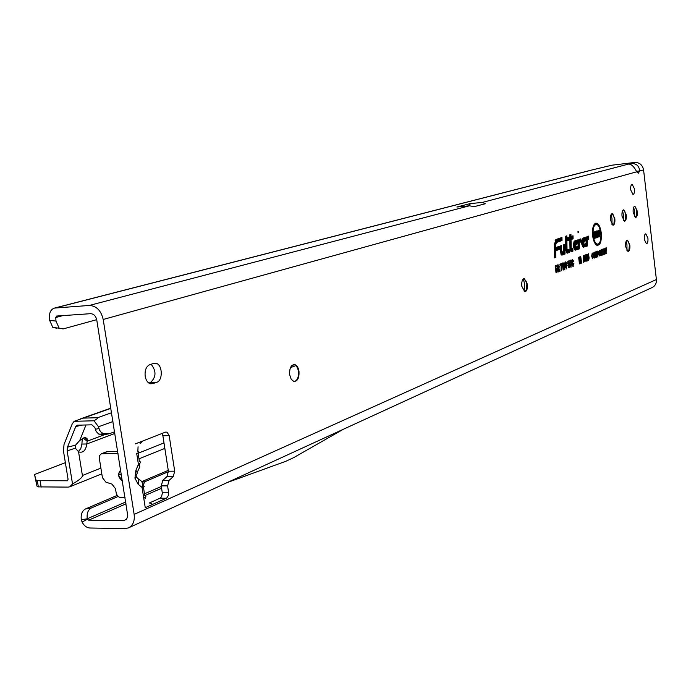 <?xml version="1.0" encoding="UTF-8"?>
<svg xmlns="http://www.w3.org/2000/svg" width="691" height="691" viewBox="0 0 691 691"><rect width="100%" height="100%" fill="white"/><g stroke="black" fill="none" stroke-linecap="round" stroke-linejoin="round"><path stroke-width="1.04" d="M120.709 470.39L118.567 474.086L118.576 475.572L122.359 480.755M139.47 461.415C141.102 461.89 140.748 462.884 138.425 464.395L135.902 470.243L137.328 472.99L135.928 475.926M293.692 364.528L294.185 364.606C296.335 365.34 297.743 367.569 298.391 371.292C298.823 376.975 297.484 380.395 294.357 381.562M524.244 291.593L524.504 283.69L523.381 278.896M523.873 278.654L526.136 281.211L526.862 284.165L526.464 289.641L524.771 291.766M626.962 250.79L626.962 244.795L626.219 241.073M628.318 241.34L627.091 240.174L628.318 241.34L629.389 245.072L628.862 250.513L627.946 251.541M623.412 220.541L623.386 214.72L622.582 210.781M623.429 209.883L624.681 211.023L625.804 214.892L625.32 220.204L624.388 221.275M634.468 216.629L634.433 211.04L633.673 207.248M634.545 206.246L635.703 207.3L636.852 211.187L636.359 216.464L635.495 217.458M611.976 224.575L611.984 218.529L611.129 214.435M611.941 213.631L613.288 214.875L614.394 218.719L613.91 224.057L612.917 225.223M577.952 232.098L578.117 232.712L578.764 231.822L578.022 231.191L577.952 232.098M599.702 235.769L599.805 235.156L599.702 235.769M593.154 235.605C594.139 241.591 595.832 244.415 598.233 244.07C600.419 242.576 601.256 238.87 600.764 232.945C600.116 228.41 598.864 225.594 597.007 224.506C593.992 224.299 592.705 227.995 593.154 235.605M595.426 244.027L598.147 244.104M592.653 235.778C593.388 240.857 594.787 244.018 596.851 245.27C600.289 245.538 601.757 241.375 601.256 232.781C600.142 225.983 598.216 222.796 595.469 223.219C593.042 224.929 592.101 229.11 592.653 235.778M596.869 245.279L599.019 243.5M570.412 248.691L571.569 250.583L572.45 250.263L572.442 249.416L571.267 249.753L570.714 248.207L570.576 238.585L572.614 237.885L572.597 237.039L570.559 237.739L570.533 235.709L570.222 237.851L568.123 238.568L568.132 239.414L570.23 238.697L570.412 248.691M570.611 250.945L572.45 250.263M569.989 248.846L571.224 251.61L572.908 251.204L572.865 248.164L571.163 248.337L571.034 239.535L573.072 238.836L573.02 235.795L570.982 236.486L570.956 234.456L569.73 234.871L569.764 236.901L567.665 237.618L567.708 240.675L569.807 239.95L569.989 248.846M567.328 251.248L566.568 249.684L566.387 237.108L566.257 250.168L567.432 252.068L568.71 251.61L568.702 250.755L567.061 251.196M566.456 252.431L568.71 251.61M565.825 250.323L567.078 253.096L569.177 252.552L569.125 249.494L567.026 249.9L566.81 235.847L565.575 236.27L565.825 250.323M561.913 253.182L561.161 251.982L560.721 246.963L560.824 252.103L562.008 254.012L564.538 253.105L564.435 245.668L564.184 252.37L561.636 253.131M561.023 254.383L564.538 253.105M560.384 252.258L561.645 255.048L565.005 254.055L564.867 244.398L563.623 244.83L563.718 251.42L561.774 252.111L561.507 245.564L560.254 246.005L560.384 252.258M145.179 376.215C144.652 370.298 146.181 366.455 149.766 364.684L153.782 363.371L156.235 363.354C162.635 364.857 163.05 380.603 156.727 382.296L152.72 383.669L150.016 383.652C147.52 382.589 145.905 380.11 145.179 376.215M647.916 238.136C648.167 241.556 647.666 243.448 646.439 243.828L644.34 239.501C644.098 236.089 644.591 234.197 645.817 233.808L647.916 238.136M634.45 188.842C634.692 192.193 634.208 194.076 632.991 194.482L630.736 189.956C630.494 186.605 630.978 184.722 632.187 184.307L634.45 188.842M298.978 371.266C299.324 377.977 297.605 381.38 293.813 381.467L291.196 379.238L289.676 374.816C289.339 368.139 291.032 364.727 294.772 364.58C296.923 365.314 298.331 367.543 298.978 371.266M527.363 284.131C527.674 288.795 526.827 291.343 524.815 291.775L521.791 286.255C521.48 281.608 522.318 279.052 524.314 278.611L527.363 284.131M614.843 218.676C615.128 222.597 614.532 224.791 613.055 225.24L610.473 220.144C610.188 216.223 610.784 214.037 612.252 213.579L614.843 218.676M626.253 214.849C626.53 218.701 625.96 220.844 624.526 221.293L622.021 216.274C621.736 212.422 622.306 210.28 623.731 209.822L626.253 214.849M629.829 245.037C630.114 248.959 629.518 251.127 628.067 251.559L625.631 246.644C625.355 242.722 625.942 240.554 627.393 240.114L629.829 245.037M637.292 211.152C637.56 214.927 637.016 217.034 635.634 217.475L633.189 212.526C632.913 208.751 633.466 206.635 634.83 206.194L637.292 211.152M56.783 328.208L52.844 327.465L49.64 320.374L55.971 321.082L55.781 317.506L56.619 316.046L90.573 313.679C93.743 313.861 95.807 315.934 96.749 319.898L127.792 516.022L126.583 519.278L123.603 520.643L88.655 520.168L87.351 519.183L82.117 522.111L81.305 519.779C80.683 514.475 82.056 510.882 85.416 508.991L117.116 495.438M151.13 364.235C156.494 371.145 156.252 377.251 150.405 382.555L148.885 383.073M162.048 433.473L162.877 435.762L168.397 471.219L166.928 476.617L162.756 480.435L161.262 485.885L162.35 493.305L161.495 496.794L160.027 498.211L149.42 502.944M135.902 470.243L134.926 478.129L138.114 484.261L142.052 487.397C144.531 486.792 144.92 486.231 143.201 485.713L142.527 484.08M137.759 478.405L139.884 480.098C142.381 481.359 143.097 483.786 142.052 487.397L143.754 498.176C146.198 497.036 146.544 496.207 144.782 495.697L143.408 487M138.062 446.74L137.855 451.37C139.53 451.793 139.15 452.519 136.714 453.546L138.425 464.395L139.824 466.84L137.241 472.316M122.393 480.936C118.014 477.369 117.444 473.776 120.675 470.165M125.054 497.641L120.208 497.589L118.118 496.579L116.373 493.944L115.44 488.649L111.916 484.097L105.922 482.188L102.423 477.654L99.331 458.366L99.642 455.481L101.37 453.771L118.006 453.4M636.541 171.299L639.719 170.971L638.251 173.268L636.705 171.8C634.088 166.652 631.401 164.069 628.646 164.052L630.123 163.672L630.209 164.432M469.733 205.763L470.13 203.62L482.301 202.42L485.324 203.715L474.147 206.678L469.457 205.788L89.26 305.457C96.412 305.845 101.059 310.518 103.201 319.467L134.14 514.398C134.892 521.031 132.992 525.531 128.44 527.907L124.872 528.598L89.925 528.01C86.677 527.76 84.077 525.799 82.117 522.111M470.13 203.62L456.872 207.024L469.457 205.788M128.768 527.751L652.019 287.603C655.18 285.996 656.64 283.301 656.398 279.535L643.571 169.9C642.5 164.924 639.581 162.437 634.796 162.445L611.768 165.218L590.183 170.409M49.64 320.374L49.45 316.798C49.415 312.142 51.108 309.231 54.52 308.074L89.26 305.457M135.194 443.95L165.512 432.117L167.049 432.151L169.183 435.641L174.702 471.176L173.234 476.6L169.079 480.418L167.593 485.885L168.647 492.787L168.397 495.456L166.686 498.064L152.823 504.309L149.463 502.988M145.257 507.704L143.754 498.176L145.257 507.704L152.823 504.309M593.828 257.423L593.379 255.61L593.94 252.345L595.115 254.893L595.141 256.948L594.597 258.071L593.828 257.423M595.927 257.493L594.908 252.051L595.357 251.887L596.264 255.705L596.644 251.403L597.318 256.957L596.583 253.839L596.29 257.354L595.512 254.063L595.564 257.458M597.87 256.75L596.851 251.325L597.905 251.058L598.449 252.491L597.508 256.724M599.132 255.411L598.691 253.614L599.244 250.375L600.401 252.897L600.427 254.944L599.883 256.05L599.132 255.411M601.205 255.48L600.194 250.082L601.688 253.286L601.593 249.563L602.267 255.074L600.764 251.887L600.842 255.454M603.865 254.469L602.517 254.979L601.852 249.468L603.174 248.976L603.286 249.926L602.31 250.289L602.457 251.55L603.39 251.204L603.502 252.155L602.578 252.5L602.742 253.899L603.744 253.519L603.865 254.469L602.466 254.538M604.375 254.271L603.373 248.898L604.858 252.094L604.763 248.38L605.428 253.873L603.943 250.686L604.02 254.245M606.422 253.493L604.893 248.337L606.301 247.81L606.067 253.467M592.731 257.769L593.379 256.37L592.602 258.736L591.669 256.145L592.213 252.992L593.137 254.59L592.818 254.944L592.282 253.968L592.014 256.015L592.731 257.769M584.292 261.552L583.912 259.807L584.344 259.496L584.767 260.377L584.189 255.385L584.638 255.212L585.156 259.445L584.802 261.898L584.292 261.552M585.605 261.051L585.225 259.306L585.657 258.995L586.08 259.876L585.502 254.893L585.951 254.729L586.469 258.952L586.115 261.397L585.605 261.051M586.918 260.55L586.538 258.814L586.97 258.503L587.393 259.384L586.814 254.409L587.264 254.245L587.773 258.46L587.428 260.904L586.918 260.55M588.222 260.049L587.851 258.322L588.274 258.011L588.697 258.892L588.119 253.925L588.568 253.761L589.077 257.968L588.732 260.403L588.222 260.049M583.765 262.295L583.593 255.523L583.359 262.235M580.034 263.642L579.447 263.867L578.635 257.277L579.455 256.974L580.077 259.98L579.948 256.784L580.751 256.491L581.554 263.055L580.976 263.28L580.673 260.87L580.777 263.357L580.224 263.565L579.749 261.276L580.034 263.642L579.404 263.547M571.008 265.819L571.327 264.014L571.846 264.135L570.792 267.08L569.686 263.962L570.334 260.11L571.561 262.105L571.129 262.58L570.49 261.397L570.17 263.781L571.008 265.819L570.17 266.139M573.098 265.033L573.418 263.228L573.927 263.349L572.882 266.285L571.785 263.176L572.424 259.332L573.651 261.328L573.219 261.794L572.58 260.611L572.26 262.995L573.098 265.033L572.26 265.344M569.142 267.875L567.855 265.603L568.313 265.275L569.004 266.579L569.306 265.629L567.631 263.211L568.235 260.896L569.419 262.951L568.961 263.28L568.399 262.174L568.227 263.478L569.116 263.85L569.79 265.43L569.142 267.875L568.589 267.762M566.49 268.885L565.264 265.672L565.627 261.863L566.845 265.076L566.162 268.816M564.858 269.507L563.631 266.285L563.994 262.468L565.221 265.69L564.538 269.438M562.75 262.925L563.614 269.896L563.122 270.077L562.543 265.43L562.111 266.415L562.396 263.064M561.092 265.076L560.09 265.448L559.926 264.152L561.533 263.556L561.567 270.673L561.075 270.863L561.092 265.076L560.021 264.895M558.371 271.891L557.87 272.081L557.006 265.145L558.078 264.748L559.218 266.45L558.976 268.497L560.064 271.243L559.503 271.459L558.25 268.989L558.371 271.891L557.836 271.813M556.531 272.591L556.03 272.781L555.167 265.828L556.86 265.197L557.024 266.501L555.832 266.951L556.013 268.384L557.032 267.996L557.196 269.3L556.169 269.689L556.531 272.591L555.996 272.513M576.804 244.64L577.693 239.941L574.644 241.004C572.813 243.949 572.986 246.989 575.171 250.107L579.352 248.881L579.257 242.679L580.837 241.876L580.785 238.87L578.954 239.501L578.047 242.316L578.108 246.29L575.465 247.231L575.059 243.906L575.56 243.733L575.283 245.184L576.804 244.64L575.784 244.467L575.888 243.888M584.862 241.798L585.735 237.151L582.746 238.188C580.958 241.116 581.131 244.122 583.282 247.197L587.359 245.996L587.264 239.863L588.801 239.069L588.758 236.097L586.961 236.719L586.08 239.501L586.141 243.431L583.55 244.355L583.152 241.064L583.645 240.883L583.377 242.325L584.862 241.798L583.852 241.625L583.955 241.047M554.312 244.7L554.493 257.847L555.763 257.389L555.676 250.721L559.46 249.391L559.416 246.29L555.633 247.603L555.599 245.072L556.505 242.446L562.008 240.563L561.964 237.479L556.039 239.483L554.312 244.7M594.925 238.352L594.277 238.585L593.491 232.107L594.113 231.891L595.271 234.854L594.882 231.623L595.53 231.407L596.316 237.859L595.677 238.084L594.545 235.182L594.925 238.352L594.234 238.257M599.33 236.797L598.691 237.022L597.914 230.587L599.667 229.982L599.848 231.494L598.743 231.874L598.847 232.789L599.814 232.452L599.995 233.955L599.028 234.301L599.33 236.797L598.656 236.693M597.516 237.514L596.143 235.329L596.774 234.992L597.344 236.002L597.629 235.32L596.402 234.439L595.988 233.143L596.678 230.932L597.914 232.85L596.627 232.85L598.276 235.087L597.516 237.514L596.886 237.393M560.911 238.568L560.902 237.885L555.84 239.596M560.902 237.885L561.964 237.479M555.59 242.221L560.937 240.399L560.928 239.846M560.937 240.399L562.008 240.563M555.167 247.784L555.633 247.603M558.354 247.387L558.345 246.696L555.167 247.801M558.345 246.696L559.416 246.29M555.21 250.332L558.38 249.218L558.371 248.665M558.38 249.218L559.46 249.391M555.21 250.643L555.676 250.721M554.484 257.285L554.674 256.663M554.683 257.216L555.763 257.389M556.134 241.487L561.541 239.604L561.533 238.749L560.686 238.507L555.149 240.382M555.201 249.788L558.984 248.432L558.976 247.568L555.175 248.345M561.533 238.749L556.264 240.528L554.778 244.839L554.933 256.551L555.201 249.753L558.984 248.432M558.976 247.568L555.184 248.89L555.132 244.942L556.307 241.384L561.541 239.604M554.476 256.741L555.288 256.421M554.476 256.724L554.933 256.551M560.453 246.652L560.254 246.039M560.436 245.97L561.507 245.564M563.718 251.42L561.774 252.111M563.813 245.478L563.623 244.864M563.804 244.804L564.867 244.398M561.342 254.815L563.934 253.882L563.925 253.338M563.934 253.882L565.005 254.055M563.105 251.654L563.113 252.206L561.394 252.82M560.263 246.886L560.721 246.963M560.263 246.601L561.066 246.842M563.113 252.206L564.184 252.37M563.631 245.711L564.089 245.789M563.631 245.426L564.435 245.668M565.765 236.927L565.575 236.313M565.756 236.253L566.81 235.847M568.08 250.574L568.071 249.892L567.199 250.177M568.071 249.892L569.125 249.494M566.775 252.863L568.106 252.388L568.097 251.844M568.106 252.388L569.177 252.552M568.702 250.755L566.819 250.876M565.592 237.151L566.041 237.22M565.583 236.875L566.387 237.108M584.465 238.309L584.603 237.574L585.735 237.151M582.453 240.77L583.645 240.883M586.141 243.431L583.55 244.355M587.739 237.143L587.721 236.486L586.832 236.806M587.721 236.486L588.758 236.097M586.866 239.224L587.756 238.386M587.765 238.913L588.801 239.069M583.014 247.024L586.313 245.832L586.305 245.305M586.313 245.832L587.359 245.996M584.603 237.574L582.591 238.274M583.584 241.185L584.543 240.822L584.975 238.499L582.928 239.216C581.433 242.17 581.718 244.502 583.783 246.203L586.918 245.072L586.832 239.734L587.212 238.55L588.369 238.145L588.352 237.315L587.125 237.747L586.504 239.63L586.581 244.355L583.679 245.4L582.884 244.96L582.461 240.736L584.396 239.535L584.543 240.822M582.867 240.097L583.135 240.701M585.527 243.664L585.536 244.199L582.988 245.106M588.352 237.315L586.374 237.488M587.117 238.611L588.369 238.145M582.608 246.575L586.918 245.072M584.975 238.499L582.012 239M583.593 241.168L584.128 240.969M583.273 239.958L584.396 239.535M585.536 244.199L586.581 244.355M576.415 241.116L576.562 240.373L577.693 239.941M574.342 243.621L575.56 243.733M578.108 246.29L575.465 247.231M579.758 239.924L579.749 239.259L578.816 239.587M579.749 239.259L580.785 238.87M578.851 242.04L579.775 241.176M579.784 241.712L580.837 241.876M574.903 249.935L578.298 248.717L578.289 248.181M578.298 248.717L579.352 248.881M576.562 240.373L574.48 241.09M575.499 244.035L576.475 243.664L576.925 241.306L574.826 242.04C573.297 245.037 573.59 247.387 575.689 249.105L578.903 247.948L578.816 242.55L579.205 241.349L580.388 240.934L580.371 240.105L579.118 240.537L578.479 242.446L578.557 247.231L575.594 248.294L574.774 247.844L574.351 243.586L576.329 242.36L576.475 243.664M574.765 242.938L575.197 242.791L575.05 243.543M577.495 246.532L577.503 247.067L574.886 248M580.371 240.105L578.35 240.278M579.11 241.418L580.388 240.934M574.497 249.486L578.903 247.948M576.925 241.306L573.893 241.824M575.508 244.018L576.061 243.811M575.197 242.791L576.329 242.36M577.503 247.067L578.557 247.231M569.911 235.527L569.902 234.854L570.956 234.456M571.984 236.858L571.975 236.192L570.982 236.486M571.975 236.192L573.02 235.795M570.585 239.155L572.01 238.663L572.001 238.127M572.01 238.663L573.072 238.836M570.585 239.466L571.034 239.535M571.82 249.235L571.811 248.561L570.801 248.924M571.811 248.561L572.865 248.164M570.921 251.369L571.837 250.505M571.846 251.04L572.908 251.204M567.7 240.148L569.807 239.95M569.764 236.901L567.665 237.661M569.151 237.143L569.159 237.687L567.674 238.196M572.597 237.039L570.55 237.212M570.576 238.62L572.614 237.885M572.442 249.416L570.965 249.399M568.132 239.414L569.177 239.103L569.185 239.768M569.747 235.752L570.187 235.821M569.159 237.687L570.222 237.851M569.738 235.476L570.533 235.709M569.177 239.103L570.23 238.697M567.674 238.499L568.123 238.568M597.516 224.808L595.106 223.418M596.195 224.342L593.889 224.903M594.545 235.182L593.802 234.646M596.316 237.859L595.547 237.756M594.96 235.285L595.132 236.702M595.53 231.407L594.882 231.649M595.271 234.854L594.718 235.631M593.664 233.515L594.225 234.957M594.113 231.891L593.491 232.133M599.028 234.301L598.354 234.197M599.995 233.955L598.328 234.024M599.814 232.452L598.829 232.824L598.942 233.808M598.847 232.789L598.207 233.031L598.829 232.824M598.743 231.874L598.061 231.779M599.848 231.494L598.035 231.606M599.667 229.982L598.682 230.353L598.795 231.338M597.914 230.621L598.682 230.353M597.274 236.028L596.748 237.238M598.276 235.087L597.594 235.156M596.039 233.489L597.214 234.931M596.678 232.979L595.996 233.195M596.627 232.85L595.97 232.919M596.635 232.686L595.953 232.608M597.914 232.85L597.214 232.763M596.238 231.295L596.808 232.392M597.344 236.002L596.359 236.357M556.169 269.689L555.642 269.611M557.196 269.3L555.599 269.317M557.032 267.996L555.996 268.393L556.082 269.136M555.832 266.951L555.296 266.873M557.024 266.501L555.262 266.579M556.86 265.197L555.823 265.594L555.918 266.337M555.167 265.836L555.823 265.594M558.155 267.667L558.017 268.885M557.006 265.154L558.034 265.949M557.602 265.905L557.101 265.897M558.259 266.044L557.672 266.26L557.853 267.78L557.361 267.961L558.38 267.581L558.717 266.64L557.266 265.836M558.017 269.075L557.482 268.998M558.25 268.989L557.464 268.825M560.064 271.243L559.39 271.166M557.749 268.557L558.976 268.497L557.957 268.79M559.218 266.45L558.699 266.51M557.672 266.26L557.136 266.182M557.853 267.78L558.38 267.581M561.567 270.673L561.04 270.596M561.653 264.523L560.522 264.86M561.533 263.556L560.496 263.945L560.574 264.549M559.926 264.152L560.496 263.945M563.614 269.896L563.087 269.818M564.262 268.462L564.176 268.894M565.221 265.69L564.72 265.741M564.659 263.046L563.631 263.306M564.124 266.104L564.72 268.298L564.132 263.677L564.124 266.104L563.614 266.156M564.72 268.298L564.055 268.549M566.845 265.076L566.344 265.128M566.283 262.442L565.264 262.701M565.756 265.491L566.344 267.676L566.361 265.258L565.765 263.072L565.756 265.491L565.247 265.543M566.344 267.676L565.687 267.927M568.728 266.691L568.391 267.521M569.79 265.43L569.28 265.482M569.116 263.85L568.157 264.187L568.607 264.903M568.227 263.478L567.7 263.625M568.114 263.038L567.613 263.09M568.399 262.174L567.622 262.01M569.419 262.951L568.9 262.891M567.795 261.353L568.175 262.088M569.004 266.579L568.114 266.916M572.26 262.995L571.768 263.046M572.58 260.611L571.794 260.455M571.863 260.464L572.64 260.602M573.651 261.328L573.089 261.284M571.984 259.833L572.355 260.542M573.262 266.303L572.753 266.199M572.813 265.137L572.528 265.914M573.927 263.349L573.435 263.504M570.17 263.781L569.669 263.832M570.49 261.397L569.695 261.233M569.773 261.25L570.55 261.379M571.561 262.105L570.999 262.07M569.885 260.611L570.265 261.319M571.172 267.097L570.662 266.994M570.731 265.931L570.429 266.709M571.846 264.135L571.345 264.29M579.749 261.276L578.937 259.747M580.777 263.357L580.155 263.262M580.673 260.87L580.051 259.419M581.554 263.055L580.932 262.969M580.751 256.491L579.948 256.793M580.077 259.98L579.568 260.939M579.455 256.974L578.635 257.277M589.077 257.968L588.62 258.011M588.568 253.761L588.119 253.925M588.594 259.185L588.015 259.401M587.773 258.46L587.315 258.503M587.264 254.245L586.814 254.409M587.29 259.686L586.711 259.902M586.469 258.952L586.003 259.004M585.951 254.729L585.502 254.901M585.977 260.179L585.398 260.395M585.156 259.445L584.69 259.496M584.638 255.212L584.189 255.385M584.664 260.68L584.085 260.896M592.697 257.778L592.057 257.95L592.697 257.778M605.877 248.95L604.953 248.881M606.413 248.751L604.953 248.846M605.351 248.164L605.411 248.674M605.541 249.08L604.971 248.993M602.802 253.882L602.863 254.392M603.502 252.155L602.181 252.198M602.44 251.559L602.5 252.077M603.286 249.926L601.913 249.987M602.224 249.33L602.284 249.848M599.391 255.204L599.244 255.635M600.427 254.944L599.935 254.944M599.037 253.493L599.771 255.1L600.056 253.01L599.313 251.334L598.682 253.528M599.736 255.109L599.08 255.29L599.736 255.109M597.473 253.709L597.214 254.305M596.955 251.291L597.335 251.93M597.033 251.947L597.819 251.99M597.974 254.521L597.231 254.443M597.905 251.058L596.981 251.299M597.499 253.701L598.104 252.647L597.68 252.016L597.154 253.796M595.512 254.063L595.098 253.632M594.096 257.216L593.949 257.657M595.141 256.948L594.649 256.948M593.724 255.489L594.476 257.112L594.77 255.005L594.018 253.321L593.37 255.523M594.441 257.121L593.776 257.302L594.441 257.121M141.741 481.627L168.267 470.364M142.061 482.197L144.98 481.662L168.457 471.668M142.994 485.099L144.98 481.662M87.351 519.183L87.256 518.777C86.634 513.456 87.999 509.846 91.35 507.963L118.049 496.518M125.745 501.994L87.256 518.777L81.305 519.779M407.241 399.951L453.175 378.867M634.796 162.445L630.123 163.672C635.875 163.016 639.071 165.443 639.719 170.971L643.571 169.9M55.971 321.082L59.158 328.182L63.097 328.933L96.714 319.674M227.304 482.525L285.685 461.346L293.666 457.632L343.444 429.223M106.518 451.776L117.695 451.43M140.109 443.544L142.864 440.953M138.114 484.261C139.107 480.996 138.571 478.656 136.516 477.239M85.986 424.974L79.741 440.469L83.671 437.895L85.658 437.602L87.075 438.69L87.135 441.186L83.205 438.085M77.409 425.19L91.886 424.827L94.84 427.539L96.179 431.46L98.632 434.034L104.92 434.604L109.662 433.637L103.374 433.456L101.283 432.436L99.616 430.234L98.493 426.779L94.062 420.784C97.336 418.737 98.493 417.718 97.543 417.727L83.24 418.124L74.127 421.311L72.261 423.816L64.038 444.425L63.451 450.947L68.072 479.26L67.424 480.781L37.305 480.686L35.915 479.917L34.55 474.51L65.369 462.694M79.741 440.469L75.518 445.185L75.354 448.157L78.558 451.784L82.402 475.494L100.895 468.118M34.55 474.51L36.934 486.093L38.333 486.879L68.124 487.112L69.756 486.818L72.538 483.976L67.139 450.895L67.476 447.163L75.734 426.554L82.082 425.077M82.307 438.552L81.883 444.063L86.781 443.985C85.857 450.385 83.222 453.046 78.869 451.949L78.558 451.784M81.883 444.063L80.812 448.58L78.308 451.655M94.062 420.784L74.127 421.311M77.09 425.25L75.734 426.554M294.409 364.667L291.706 365.677M114.568 431.806L109.662 433.637M72.538 483.976C79.292 480.09 82.583 477.256 82.402 475.494M104.807 434.596L87.135 441.186L86.781 443.985L114.836 433.464M524.383 278.819L522.906 279.371M625.554 244.044L626.426 241.833M134.926 478.129C137.043 477.196 137.388 476.514 135.963 476.099M570.662 250.928L571.569 250.583M571.086 251.515L571.699 251.645M566.516 252.414L567.432 252.068M566.931 253.01L567.561 253.131M561.092 254.366L562.008 254.012M561.498 254.953L562.146 255.083M55.781 317.506L62.993 315.588M628.646 164.052L482.301 202.42M636.705 171.8L103.201 319.467M591.03 170.245L55.47 307.918M126.557 519.312L123.603 520.643M88.655 520.168L126.03 503.808M144.764 495.602L161.634 488.226M134.14 514.398L656.398 279.535M156.727 382.296L150.405 382.555M152.72 383.669L150.388 383.764M168.587 492.251L162.264 492.242M166.367 498.246L160.027 498.211M167.593 485.885L161.262 485.885M169.079 480.418L162.756 480.435M173.234 476.6L166.928 476.617M174.702 471.176L168.397 471.219M169.183 435.641L162.877 435.762M555.573 242.256L556.505 242.446M555.132 245.089L555.599 245.072M555.279 240.33L556.264 240.528M554.312 244.856L554.778 244.839M561.144 251.757L561.593 251.74M560.332 251.533L560.781 251.515M566.568 249.831L567.017 249.814M565.774 249.606L566.223 249.589M582.409 240.909L583.152 241.064M586.84 239.483L587.35 239.587M586.832 239.881L587.264 239.863M583.074 247.076L583.904 247.24M583.195 245.296L583.679 245.4M586.331 237.592L587.125 237.747M582.876 246.54L583.783 246.203M582.003 239.026L582.928 239.216M574.299 243.759L575.059 243.906M578.825 242.291L579.352 242.394M578.825 242.696L579.257 242.679M574.964 249.987L575.819 250.159M575.085 248.19L575.594 248.294M578.047 242.463L578.479 242.446M578.315 240.382L579.118 240.537M574.782 249.451L575.689 249.105M573.884 241.85L574.826 242.04M570.723 248.354L571.163 248.337M570.801 248.907L571.336 248.708M569.928 248.129L570.369 248.112M559.33 269.274L558.717 269.412M558.078 264.748L557.153 265.094M568.615 263.677L567.795 263.988M597.68 252.016L596.929 251.939M85.416 508.991L91.35 507.963M161.357 486.464L144.488 493.823M469.543 203.724L469.163 205.814M107.537 451.577L102.311 453.598M97.543 417.727L111.536 412.743M110.836 408.39L83.24 418.124M138.088 453.27L163.992 442.931M290.47 367.638L295.895 365.608M522.189 280.796L523.795 280.192M99.737 434.328L103.805 433.499M95.315 429.292L98.968 428.532M98.493 426.779L112.935 421.519M67.718 480.59L67.105 480.832M36.934 486.093L35.915 479.917M41.158 487.103L40.13 480.893M67.139 450.895L75.354 448.157M67.476 447.163L75.518 445.185M118.532 474.346L121.461 475.071M526.464 289.641L524.918 291.723M628.862 250.513L628.188 251.412M625.32 220.204L624.612 221.163M636.359 216.464L635.711 217.345M613.91 224.057L613.142 225.111M139.375 461.398L138.036 452.925M294.772 364.58L294.185 364.606M156.235 363.354L153.411 363.492M167.049 432.151L165.339 432.186M557.499 268.782L558.371 268.963M557.516 265.836L558.371 266.018M567.648 261.975L568.486 262.157M590.269 170.392L54.52 308.074M52.844 327.465L59.158 328.182M613.288 214.875L611.958 213.631M635.703 207.3L634.588 206.255M624.681 211.023L623.463 209.883M526.136 281.211L523.528 278.801M106.604 451.75L101.37 453.771M145.05 497.503L145.145 498.505M139.729 463.445L139.591 466.019M118.567 474.086L119.293 477.585L122.367 480.789M87.291 439.744L84.604 437.636M69.895 486.758L101.819 473.853M138.969 458.841L164.847 448.381M110.802 408.165L80.311 418.91M38.333 486.879L37.305 480.686"/></g></svg>
